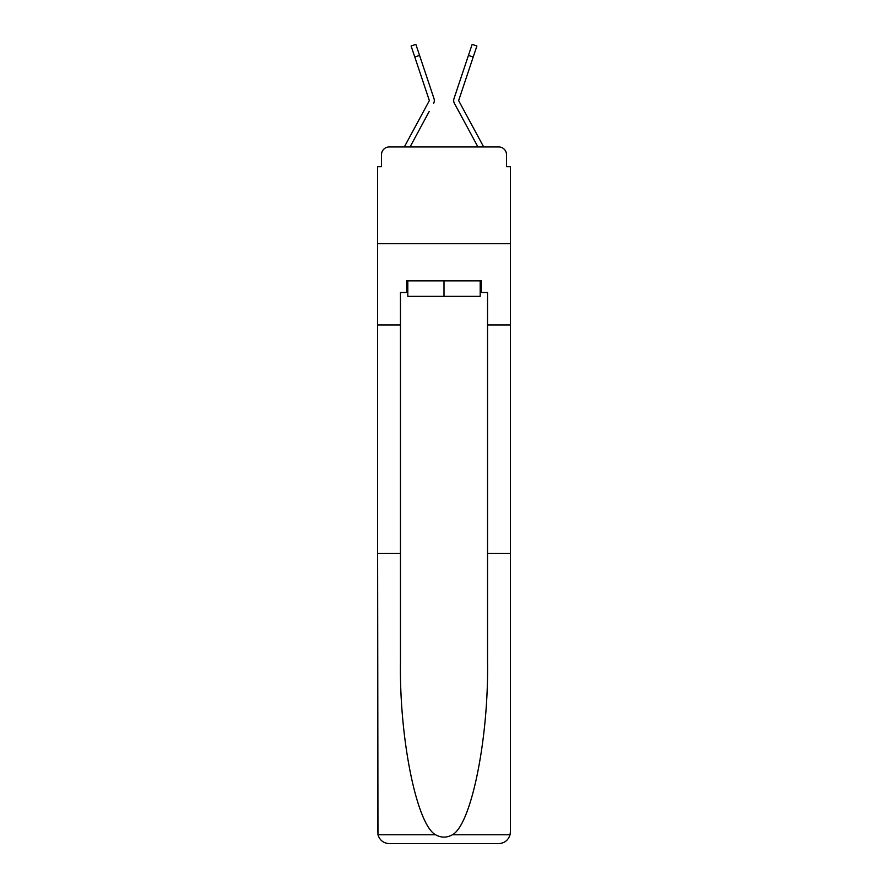 <?xml version="1.0" encoding="UTF-8"?>
<svg xmlns="http://www.w3.org/2000/svg" width="888" height="888" viewBox="0 0 888 888"><rect width="100%" height="100%" fill="white"/><g stroke="black" fill="none" stroke-linecap="round" stroke-linejoin="round"><path stroke-width="1.33" d="M381.496 154.701L381.496 166.7L381.496 154.701A7.737 7.737 0 0 1 389.233 146.964L404.395 146.964A19.347 19.347 0 0 1 405.106 145.51L429.204 100.888A0.777 0.777 0 0 0 429.248 100.277L411.1 45.998L415.873 44.4L419.558 55.411L414.785 57.01M480.186 292.485L481.352 292.485L481.352 280.874L406.649 280.874L406.649 292.485L400.455 292.485L400.455 661.593C399.256 738.505 416.727 824.663 435.575 834.776C441.181 837.895 446.797 837.895 452.425 834.776C471.273 824.663 488.744 738.505 487.545 661.593L487.545 553.335L510.378 553.335L510.378 831.989L510.378 166.7L506.504 166.7L506.504 154.701A7.737 7.737 0 0 0 498.767 146.964L389.233 146.964M400.455 324.986L377.622 324.986L377.622 243.712L510.378 243.712L377.622 243.712L377.622 166.7L381.496 166.7M429.148 111.577L410.034 146.964L428.294 113.153L410.034 146.964L428.294 113.153L410.034 146.964L428.294 113.153L410.034 146.964L428.294 113.153L410.034 146.964L428.294 113.153L410.034 146.964L428.294 113.153L410.034 146.964L428.294 113.153L410.034 146.964L428.294 113.153L410.034 146.964L428.294 113.153L410.034 146.964L413.808 146.964M474.192 146.964L477.966 146.964L454.367 103.274A5.805 5.805 0 0 1 453.979 98.679L472.127 44.4L476.9 45.998L473.215 57.01L468.442 55.411M458.796 100.888A0.777 0.777 0 0 1 458.708 100.522A0.777 0.777 0 0 0 458.796 100.888A0.777 0.777 0 0 1 458.708 100.522A0.777 0.777 0 0 0 458.796 100.888A0.777 0.777 0 0 1 458.708 100.522A0.777 0.777 0 0 0 458.796 100.888A0.777 0.777 0 0 1 458.708 100.522A0.777 0.777 0 0 0 458.796 100.888A0.777 0.777 0 0 1 458.708 100.522A0.777 0.777 0 0 0 458.796 100.888A0.777 0.777 0 0 1 458.708 100.522A0.777 0.777 0 0 0 458.796 100.888A0.777 0.777 0 0 1 458.708 100.522A0.777 0.777 0 0 0 458.796 100.888A0.777 0.777 0 0 1 458.708 100.522A0.777 0.777 0 0 0 458.796 100.888A0.777 0.777 0 0 1 458.708 100.522A0.777 0.777 0 0 0 458.796 100.888A0.777 0.777 0 0 1 458.708 100.522A0.777 0.777 0 0 0 458.796 100.888A0.777 0.777 0 0 1 458.708 100.522A0.777 0.777 0 0 0 458.796 100.888A0.777 0.777 0 0 1 458.708 100.522A0.777 0.777 0 0 0 458.796 100.888A0.777 0.777 0 0 1 458.708 100.522A0.777 0.777 0 0 0 458.796 100.888A0.777 0.777 0 0 1 458.708 100.522A0.777 0.777 0 0 0 458.796 100.888A0.777 0.777 0 0 1 458.708 100.522A0.777 0.777 0 0 0 458.796 100.888A0.777 0.777 0 0 1 458.708 100.522A0.777 0.777 0 0 0 458.796 100.888A0.777 0.777 0 0 1 458.708 100.522A0.777 0.777 0 0 0 458.796 100.888A0.777 0.777 0 0 1 458.708 100.522A0.777 0.777 0 0 0 458.796 100.888L482.894 145.51A19.347 19.347 0 0 1 483.605 146.964L498.767 146.964M506.504 166.7L506.504 154.701M433.633 103.274A5.805 5.805 0 0 0 434.021 98.679L419.558 55.411M464.191 68.121L453.979 98.679M458.708 100.522A0.777 0.777 0 0 1 458.752 100.277A0.777 0.777 0 0 0 458.708 100.522A0.777 0.777 0 0 1 458.752 100.277A0.777 0.777 0 0 0 458.708 100.522A0.777 0.777 0 0 1 458.752 100.277A0.777 0.777 0 0 0 458.708 100.522A0.777 0.777 0 0 1 458.752 100.277A0.777 0.777 0 0 0 458.708 100.522A0.777 0.777 0 0 1 458.752 100.277A0.777 0.777 0 0 0 458.708 100.522A0.777 0.777 0 0 1 458.752 100.277A0.777 0.777 0 0 0 458.708 100.522A0.777 0.777 0 0 1 458.752 100.277A0.777 0.777 0 0 0 458.708 100.522A0.777 0.777 0 0 1 458.752 100.277A0.777 0.777 0 0 0 458.708 100.522A0.777 0.777 0 0 1 458.752 100.277A0.777 0.777 0 0 0 458.708 100.522A0.777 0.777 0 0 1 458.752 100.277L473.215 57.01M429.293 100.522A0.777 0.777 0 0 1 429.204 100.888A0.777 0.777 0 0 0 429.293 100.522A0.777 0.777 0 0 1 429.204 100.888A0.777 0.777 0 0 0 429.293 100.522A0.777 0.777 0 0 1 429.204 100.888A0.777 0.777 0 0 0 429.293 100.522A0.777 0.777 0 0 1 429.204 100.888A0.777 0.777 0 0 0 429.293 100.522A0.777 0.777 0 0 1 429.204 100.888A0.777 0.777 0 0 0 429.293 100.522A0.777 0.777 0 0 1 429.204 100.888A0.777 0.777 0 0 0 429.293 100.522A0.777 0.777 0 0 1 429.204 100.888A0.777 0.777 0 0 0 429.293 100.522A0.777 0.777 0 0 1 429.204 100.888A0.777 0.777 0 0 0 429.293 100.522A0.777 0.777 0 0 1 429.204 100.888A0.777 0.777 0 0 0 429.248 100.277A0.777 0.777 0 0 1 429.293 100.522A0.777 0.777 0 0 0 429.248 100.277A0.777 0.777 0 0 1 429.293 100.522A0.777 0.777 0 0 0 429.248 100.277A0.777 0.777 0 0 1 429.293 100.522A0.777 0.777 0 0 0 429.248 100.277A0.777 0.777 0 0 1 429.293 100.522A0.777 0.777 0 0 0 429.248 100.277A0.777 0.777 0 0 1 429.293 100.522A0.777 0.777 0 0 0 429.248 100.277A0.777 0.777 0 0 1 429.293 100.522A0.777 0.777 0 0 0 429.248 100.277A0.777 0.777 0 0 1 429.293 100.522A0.777 0.777 0 0 0 429.248 100.277A0.777 0.777 0 0 1 429.293 100.522A0.777 0.777 0 0 0 429.248 100.277M400.455 553.335L377.622 553.335L377.966 834.776C379.72 840.259 383.483 843.212 389.233 843.6L498.767 843.6C504.517 843.212 508.28 840.259 510.034 834.776L510.378 831.989M469.352 843.6L498.767 843.6L469.352 843.6M377.622 831.989L377.622 324.986M481.352 292.485L487.545 292.485L487.545 324.986L510.378 324.986M487.545 553.335L487.545 324.986M406.649 292.485L407.814 292.485M407.814 280.874L407.814 296.348L480.186 296.348L480.186 280.874M444 280.874L444 296.348M458.852 111.577L454.367 103.274M423.809 68.121L434.021 98.679M377.966 834.776L435.575 834.776M452.425 834.776L510.034 834.776M411.1 45.998L415.873 44.4M472.127 44.4L476.9 45.998"/></g></svg>
